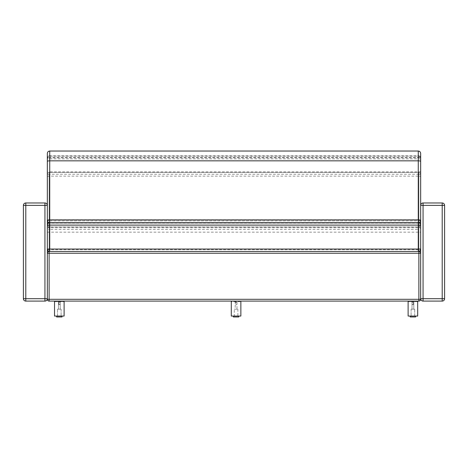 <?xml version="1.0" encoding="UTF-8"?>
<svg xmlns="http://www.w3.org/2000/svg" width="468" height="468" viewBox="0 0 468 468"><rect width="100%" height="100%" fill="white"/><g stroke="black" fill="none" stroke-linecap="round" stroke-linejoin="round"><path stroke-width="0.35" stroke-dasharray="2.34 1.75" d="M420.656 224.856A2.393 2.328 180 0 1 418.275 226.939L418.275 227.027A2.393 2.328 180 0 1 420.668 229.355L420.668 249.046L418.275 249.046L418.275 251.439L49.725 251.439L49.725 249.046L47.332 249.046L47.332 229.355L49.725 229.355L49.725 227.027L418.275 227.027L418.275 229.355L420.668 229.355L420.668 227.477C420.521 226.073 419.726 225.307 418.275 225.166A2.393 0.556 180 0 0 420.668 224.611L420.668 299.298A1.796 1.796 0 0 1 418.872 301.094L49.128 301.094A1.796 1.796 0 0 1 47.332 299.298L47.332 298.701A2.393 2.393 0 0 1 44.94 301.094L44.94 298.701L47.332 298.701L47.332 220.364A2.393 0.556 180 0 0 49.725 220.919L49.725 222.756A2.393 2.393 -0 0 1 47.332 220.364L47.332 157.312A2.393 1.498 180 0 1 49.725 155.815L49.725 157.874A2.393 0.556 0 0 1 47.332 157.312M442.207 202.977L442.207 205.37L423.06 205.37L423.06 202.977A2.393 2.393 0 0 0 420.668 205.37L420.668 220.364A2.393 2.393 -0 0 1 418.275 222.756L418.275 220.919A2.393 0.556 180 0 0 420.668 220.364L420.668 298.701L423.06 298.701L423.06 301.094A2.393 2.393 0 0 1 420.668 298.701L420.668 174.254L418.872 174.254L418.872 172.464A1.796 1.796 0 0 1 420.668 174.254A1.796 1.796 0 0 0 418.872 172.464L49.128 172.464L49.128 174.254L47.332 174.254L47.332 227.477C47.479 226.073 48.274 225.307 49.725 225.166L49.725 226.939A2.393 2.328 180 0 1 47.344 224.856M49.128 251.439L418.872 251.439M47.332 161.401L47.332 159.436A2.393 0.556 0 0 1 49.725 158.88L49.725 157.254A2.393 2.182 180 0 0 47.332 159.436L47.332 174.254A1.796 1.796 0 0 1 49.128 172.464L418.872 172.464L418.872 176.132A1.796 0.421 0 0 1 420.668 176.553M47.332 299.298L49.128 299.298L49.128 301.094M418.872 301.094L418.872 299.298L420.668 299.298M49.128 251.363L49.128 172.464A1.796 1.796 0 0 0 47.332 174.254M47.332 227.477L47.332 229.355A2.393 2.328 180 0 1 49.725 227.027L49.725 225.166L418.275 225.172L49.725 225.166A2.393 0.556 180 0 1 47.332 224.611L47.332 171.335A2.393 0.556 0 0 0 49.725 171.891L49.725 223.142A2.393 2.287 0 0 0 47.332 225.43M420.668 249.046A2.393 2.393 0 0 1 418.275 251.439L49.725 251.439A2.393 2.393 0 0 1 47.332 249.046L47.332 225.114M420.668 224.611L420.668 171.335A2.393 0.556 180 0 1 418.275 171.891L418.275 158.88A2.393 0.556 0 0 1 420.668 159.436A2.393 2.182 180 0 0 418.275 157.254L49.725 157.254L49.725 171.891L418.275 171.891L418.275 222.721A2.393 2.393 0 0 1 420.668 225.114L420.668 227.477M49.198 222.774A2.393 2.393 0 0 0 49.725 222.832L418.275 222.832L49.725 222.721A2.393 2.393 0 0 0 49.198 222.774A2.393 2.393 180 0 0 49.725 222.832L49.725 223.142L418.275 223.142A2.393 2.287 180 0 1 420.668 225.43M48.865 222.879A2.393 2.328 -0 0 0 49.725 223.031L49.725 220.147A2.393 0.556 180 0 0 47.344 220.656M420.656 220.656A2.393 0.556 180 0 0 418.275 220.147L418.275 223.031A2.393 2.328 0 0 0 419.135 222.879M418.275 222.832A2.393 2.393 180 0 0 418.796 222.774A2.393 2.393 0 0 1 418.275 222.832M420.668 153.434L420.668 157.312A2.393 0.556 -0 0 1 418.275 157.874L418.275 155.815A2.393 1.498 180 0 1 420.668 157.312L420.668 161.401M59.769 304.686L58.874 304.686L59.769 304.686L59.769 301.094L58.874 301.094L59.769 301.094L58.874 301.094L59.769 301.094L59.769 304.686L58.874 304.686L59.769 304.686L58.874 304.686L58.874 301.094L58.874 304.686L59.769 304.686M57.529 309.172L61.115 309.172L57.529 309.172L57.529 316.052L61.115 316.052L57.529 316.052L61.115 316.052L57.529 316.052L57.529 309.172L61.115 309.172L57.529 309.172M60.22 309.172L58.424 309.172L60.22 309.172L58.424 309.172L60.22 309.172L60.22 301.094L58.424 301.094L60.22 301.094L58.424 301.094L60.22 301.094L60.22 309.172M64.11 301.094L64.11 301.673L54.534 301.673L54.534 316.052L54.534 301.094L54.534 301.673L64.11 301.673L64.11 316.052L54.534 316.052L64.11 316.052L64.11 301.094L54.534 301.094L54.534 316.052L64.11 316.052L64.11 301.094L54.534 301.094M61.115 309.172L61.115 316.052L61.115 309.172M58.424 301.094L58.424 309.172L58.424 301.094M412.454 304.686L413.355 304.686L412.454 304.686L412.454 301.094L413.355 301.094L412.454 301.094L413.355 301.094L412.454 301.094L412.454 304.686L413.355 304.686L412.454 304.686L413.355 304.686L413.355 301.094L413.355 304.686L412.454 304.686M414.701 309.172L411.109 309.172L414.701 309.172L414.701 316.052L411.109 316.052L414.701 316.052L411.109 316.052L414.701 316.052L414.701 309.172L411.109 309.172L414.701 309.172M412.01 309.172L413.806 309.172L412.01 309.172L413.806 309.172L412.01 309.172L412.01 301.094L413.806 301.094L412.01 301.094L413.806 301.094L412.01 301.094L412.01 309.172M408.119 301.094L408.119 301.673L417.69 301.673L417.69 316.052L417.69 301.094L417.69 301.673L408.119 301.673L408.119 316.052L408.119 301.094L417.69 301.094L417.69 316.052L408.119 316.052L417.69 316.052L408.119 316.052L408.119 301.094L417.69 301.094M235.626 301.094L235.626 304.686L236.077 304.955L236.521 304.686L235.626 304.686L236.521 304.686L236.521 301.094L235.626 301.094L236.521 301.094M234.281 309.172L237.873 309.172L234.281 309.172L234.281 316.052L237.873 316.052L234.281 316.052M236.972 309.172L235.176 309.172L236.972 309.172L236.972 301.094L235.176 301.094L236.972 301.094M240.862 301.094L231.291 301.094L240.862 301.094L240.862 301.673L231.291 301.673L231.291 316.052L240.862 316.052L240.862 301.673M231.291 301.094L231.291 301.673M411.109 309.172L411.109 316.052L411.109 309.172M413.806 301.094L413.806 309.172L413.806 301.094M56.628 316.052L56.628 316.965L62.016 316.965L56.628 316.965L62.016 316.965L62.016 316.052L56.628 316.052L62.016 316.052M415.596 316.052L410.214 316.052L415.596 316.052L410.214 316.052L415.596 316.052L415.596 316.965L410.214 316.965L415.596 316.965L410.214 316.965L410.214 316.052M238.768 316.052L233.386 316.052L238.768 316.052M238.768 316.965L233.386 316.965M25.793 202.977A2.393 2.393 0 0 0 23.4 205.37L25.793 205.37L25.793 202.977M44.94 202.977L44.94 205.37L25.793 205.37L25.793 301.094A2.393 2.393 0 0 1 23.4 298.701L44.94 298.701L44.94 205.37L47.332 205.37M44.94 301.094L25.793 301.094M444.6 205.37L442.207 205.37L442.207 298.701L444.6 298.701M423.06 301.094L442.207 301.094L442.207 298.701L423.06 298.701L423.06 205.37L420.668 205.37M47.408 249.643L420.592 249.643M47.332 176.553A1.796 0.421 180 0 1 49.128 176.132L418.872 176.132L418.872 251.363M418.872 174.254L49.128 174.254L49.128 299.298L418.872 299.298L418.872 174.254M47.332 228.115A1.796 0.421 180 0 1 49.128 227.7L418.872 227.7A1.796 0.421 0 0 1 420.668 228.115M47.332 232.163L420.668 232.163M49.725 249.046L418.275 249.046L418.275 229.355L49.725 229.355L49.725 249.046M418.275 220.147L49.725 220.147L49.725 158.88L418.275 158.88L418.275 220.147M49.725 223.031L418.275 223.031L418.275 226.939L49.725 226.939L49.725 223.031M49.725 220.919L418.275 220.919L418.275 157.874L49.725 157.874L49.725 220.919M49.725 151.035L49.725 155.815L418.275 155.815L418.275 151.035M47.344 224.862A2.393 2.393 0 0 0 49.725 227.003L418.275 227.003A2.393 2.393 0 0 0 420.656 224.862M47.332 158.517C47.473 157.067 48.274 156.265 49.725 156.125L418.275 156.125C419.726 156.265 420.527 157.067 420.668 158.517M237.873 309.172L237.873 316.052M235.176 301.094L235.176 309.172"/><path stroke-width="0.7" d="M418.872 299.298L420.668 299.298L420.668 253.229L418.872 253.229L418.872 251.439L49.128 251.439L49.128 253.229L47.332 253.229L47.332 299.298L49.128 299.298L49.128 301.094L418.872 301.094L418.872 299.298L49.128 299.298L49.128 253.229L418.872 253.229L418.872 299.298M47.332 299.298A1.796 1.796 0 0 0 49.128 301.094M47.332 253.229A1.796 1.796 0 0 1 49.128 251.439A1.796 1.796 0 0 0 47.332 253.229L47.332 249.046A2.393 2.393 0 0 0 49.725 251.439L49.725 225.114L47.332 225.114L47.332 224.611A2.393 2.393 0 0 0 47.344 224.862M420.668 253.229A1.796 1.796 0 0 0 418.872 251.439A1.796 1.796 0 0 1 420.668 253.229L420.668 171.335M418.872 301.094A1.796 1.796 0 0 0 420.668 299.298M420.668 174.254L420.668 153.434C420.527 151.977 419.726 151.182 418.275 151.035L418.275 160.84A2.393 0.556 0 0 1 420.668 161.401L420.668 205.37A2.393 2.393 0 0 1 423.06 202.977L423.06 205.37L442.207 205.37L442.207 202.977L423.06 202.977L442.207 202.977A2.393 2.393 0 0 1 444.6 205.37A2.393 2.393 0 0 0 442.207 202.977M420.668 220.44A2.393 2.393 0 0 1 418.801 222.774A2.393 2.393 180 0 0 420.668 220.44A2.393 0.556 180 0 0 418.275 219.884L49.725 219.884L49.725 222.721A2.393 2.393 0 0 0 47.332 225.114L47.332 249.046L418.275 249.046L418.275 251.439A2.393 2.393 0 0 0 420.668 249.046L420.668 225.114L418.275 225.114L418.275 222.721L49.725 222.721L49.725 225.114L418.275 225.114L418.275 249.046L420.668 249.046M420.668 225.114A2.393 2.393 0 0 0 418.275 222.721L418.275 160.84L49.725 160.84A2.393 0.556 180 0 0 47.332 161.401L47.332 205.37A2.393 2.393 0 0 0 44.94 202.977L25.793 202.977L25.793 205.37L44.94 205.37L44.94 202.977A2.393 2.393 0 0 1 47.332 205.37L44.94 205.37L44.94 301.094A2.393 2.393 0 0 0 47.332 298.701L23.4 298.701L23.4 205.37A2.393 2.393 0 0 1 25.793 202.977L44.94 202.977M47.332 157.312L47.332 153.434C47.473 151.977 48.274 151.182 49.725 151.035L49.725 219.884A2.393 0.556 180 0 0 47.332 220.44A2.393 2.393 180 0 0 49.204 222.774A2.393 2.393 0 0 0 47.332 225.114L47.332 205.37M47.344 220.656A2.393 0.556 180 0 0 47.332 220.703A2.393 2.328 -0 0 0 48.865 222.879M419.135 222.879A2.393 2.328 0 0 0 420.668 220.703A2.393 0.556 180 0 0 420.656 220.656M47.332 171.335L47.332 153.434M54.534 301.094L54.534 316.052L64.11 316.052L64.11 301.094M231.291 301.094L231.291 316.052L240.862 316.052L240.862 301.094M408.119 301.094L408.119 316.052L417.69 316.052L417.69 301.094M62.016 316.052L62.016 316.965L56.628 316.965L56.628 316.052M410.214 316.052L410.214 316.965L415.596 316.965L415.596 316.052M233.386 316.052L233.386 316.965L238.768 316.965L238.768 316.052M25.793 301.094A2.393 2.393 0 0 1 23.4 298.701L23.4 205.37L25.793 205.37L25.793 301.094L44.94 301.094M420.668 205.37L423.06 205.37L423.06 298.701L420.668 298.701A2.393 2.393 0 0 0 423.06 301.094L423.06 298.701L442.207 298.701L442.207 205.37L444.6 205.37L444.6 298.701L442.207 298.701L442.207 301.094A2.393 2.393 0 0 0 444.6 298.701L444.6 205.37M444.6 298.701A2.393 2.393 0 0 1 442.207 301.094L423.06 301.094M47.332 220.44A2.393 2.393 0 0 0 49.198 222.774M49.725 151.035L418.275 151.035"/></g></svg>
